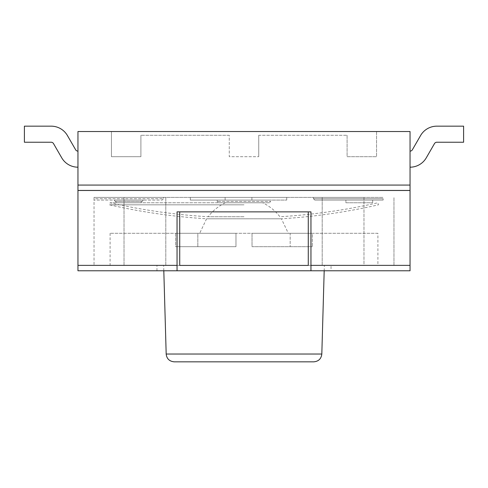 <?xml version="1.0" encoding="UTF-8"?>
<svg xmlns="http://www.w3.org/2000/svg" width="488" height="488" viewBox="0 0 488 488"><rect width="100%" height="100%" fill="white"/><g stroke="black" fill="none" stroke-linecap="round" stroke-linejoin="round"><path stroke-width="0.37" stroke-dasharray="2.44 1.83" d="M77.958 190.491L410.042 190.491L410.042 185.08L77.958 185.08L77.958 190.491L410.042 190.491L410.042 270.779L77.958 270.779L77.958 131.522L410.042 131.522L410.042 190.491L77.958 190.491L77.958 185.08L77.958 190.491L410.042 190.442L77.958 190.442L77.958 185.08L410.042 185.08L410.042 190.442L77.958 190.442M111.435 131.522L376.565 131.522L111.435 131.522L111.435 156.697L140.898 156.697L111.435 156.697L111.435 131.522M77.958 151.127A2.678 2.678 0 0 1 75.64 149.786A2.678 2.678 0 0 0 77.958 151.127L77.958 167.195L77.958 151.127A2.678 2.678 0 0 1 75.64 149.786L67.417 135.542A18.745 18.745 0 0 0 51.179 126.166L24.4 126.166L24.4 142.234L51.179 142.234A2.678 2.678 0 0 1 53.497 143.576L61.726 157.819A18.745 18.745 0 0 0 77.958 167.195A18.745 18.745 0 0 1 61.726 157.819A18.745 18.745 0 0 0 77.958 167.195M229.269 135.274L140.898 135.274L229.269 135.274L229.269 156.697L258.731 156.697L229.269 156.697L229.269 135.274M140.898 135.274L140.898 156.697L140.898 135.274M258.731 135.274L258.731 156.697L258.731 135.274L347.102 135.274L258.731 135.274M347.102 135.274L347.102 156.697L376.565 156.697L347.102 156.697L347.102 135.274M376.565 131.522L376.565 156.697L376.565 131.522M410.042 167.195L410.042 151.127A2.678 2.678 0 0 0 412.36 149.786L420.583 135.542A18.745 18.745 0 0 1 436.821 126.166L463.6 126.166L463.6 142.234L436.821 142.234A2.678 2.678 0 0 0 434.503 143.576L426.274 157.819A18.745 18.745 0 0 1 410.042 167.195L410.042 151.127A2.678 2.678 0 0 0 412.36 149.786L420.583 135.542A18.745 18.745 0 0 1 436.821 126.166L463.6 126.166L463.6 142.234L436.821 142.234A2.678 2.678 0 0 0 434.503 143.576L426.274 157.819A18.745 18.745 0 0 1 410.042 167.195A18.745 18.745 0 0 0 426.274 157.819M420.583 135.542A18.745 18.745 0 0 1 436.821 126.166L463.6 126.166L463.6 142.234L436.821 142.234A2.678 2.678 0 0 0 434.503 143.576M410.042 151.127A2.678 2.678 0 0 0 412.36 149.786M75.64 149.786L67.417 135.542A18.745 18.745 0 0 0 51.179 126.166L24.4 126.166L24.4 142.234L51.179 142.234A2.678 2.678 0 0 1 53.497 143.576L61.726 157.819M67.417 135.542A18.745 18.745 0 0 0 51.179 126.166L24.4 126.166L24.4 142.234L51.179 142.234A2.678 2.678 0 0 1 53.497 143.576M179.724 211.865L177.046 211.865L177.046 270.779L177.046 211.865L179.724 211.865L179.724 265.423L179.724 211.865L310.954 211.865L310.954 270.779L310.954 211.865L308.276 211.865L308.276 265.423L179.724 265.423L179.724 211.865L308.276 211.865L308.276 265.423L308.276 211.865L177.046 211.865L177.046 270.779L310.954 270.779L310.954 211.865L308.276 211.865M77.958 185.08L410.042 185.08M331.035 270.779L156.965 270.779L331.035 270.779L331.035 265.423L156.965 265.423L331.035 265.423M313.79 361.834L174.21 361.834M324.343 265.423L163.657 265.423L324.343 265.423L324.191 270.779M244 202.758L110.099 202.758L244 202.758M244 216.739L208.089 216.739L244 216.739M244 204.826L109.544 204.826L244 204.826M225.34 202.758C218.52 206.095 212.768 210.755 208.089 216.739A603.101 603.101 0 0 1 110.099 202.758L109.544 204.826A605.242 605.242 0 0 0 206.576 218.795L281.423 218.795L206.576 218.795L199.702 233.288L288.298 233.288L281.423 218.795A605.242 605.242 0 0 0 378.456 204.826L377.901 202.758A603.101 603.101 0 0 1 279.911 216.739C275.232 210.755 269.486 206.095 262.66 202.758L225.34 202.758L262.66 202.758M288.298 233.288L199.702 233.288M175.643 233.288L175.643 246.678L235.966 246.678L175.643 246.678L235.966 246.678L175.643 246.678L175.643 233.288L235.966 233.288L235.966 246.678L235.966 233.288L175.643 233.288L197.829 233.288L197.829 246.678L197.829 233.288L235.966 233.288L235.966 246.678L235.966 233.288L175.643 233.288M252.034 246.678L312.357 246.678L252.034 246.678L312.357 246.678L252.034 246.678L252.034 233.288L252.034 246.678L252.034 233.288L312.357 233.288L252.034 233.288L290.171 233.288L290.171 246.678L290.171 233.288L312.357 233.288L312.357 246.678L312.357 233.288L252.034 233.288L252.034 246.678M377.901 233.288L110.099 233.288L377.901 233.288L377.901 265.423L110.099 265.423L377.901 265.423M363.975 265.423L94.032 265.423L393.969 265.423L363.975 265.423L363.975 197.402L322.202 197.402L363.975 197.402L363.975 265.423M383.129 198.738L383.129 200.08L314.839 200.08L313.503 198.738L383.129 198.738L313.503 198.738L314.839 200.08L383.129 200.08L383.129 198.738M345.894 200.08L372.673 200.08L345.894 200.08L345.894 202.758L372.673 202.758L345.894 202.758L345.894 200.08M94.032 198.738L94.032 200.08L162.193 200.08L163.529 198.738L94.032 198.738L94.032 197.402L163.529 197.402L163.529 198.738L162.193 200.08L94.032 200.08L94.032 198.738L163.529 198.738L163.529 197.402L94.032 197.402L94.032 198.738M269.443 202.758L218.557 202.758L269.443 202.758L270.779 201.422L217.221 201.422L270.779 201.422M270.779 200.08L217.221 200.08L270.779 200.08M116.662 202.758L113.985 200.08L115.327 201.422L142.106 201.422L143.448 200.08L113.985 200.08L143.448 200.08L142.106 201.422L115.327 201.422L116.662 202.758L140.77 202.758L142.106 201.422L140.77 202.758L116.662 202.758M372.673 200.08L372.673 202.758L372.673 200.08M225.127 200.08L286.724 200.08L190.314 200.08L225.127 200.08L225.127 197.402L251.906 197.402L251.906 200.08L251.906 197.402L251.906 200.08L251.906 197.402L286.724 197.402L225.127 197.402L225.127 200.08M225.127 197.402L190.314 197.402L225.127 197.402M313.503 197.402L313.503 198.738L313.503 197.402L383.129 197.402L313.503 197.402M94.032 197.402L322.202 197.402L94.032 197.402L94.032 265.423L94.032 197.402M322.202 265.423L322.202 197.402L322.202 265.423M393.969 265.423L393.969 197.402L393.969 265.423M165.798 265.423L165.798 197.402L165.798 265.423M124.025 265.423L124.025 197.402L124.025 265.423M177.046 265.368L77.958 265.368M410.042 265.368L310.954 265.368M166.182 354.026L321.818 354.026M156.965 270.779L156.965 265.423M163.809 270.779L163.657 265.423M110.099 233.288L110.099 265.423M217.221 200.08L217.221 201.422L218.557 202.758M286.724 197.402L286.724 200.08M190.314 197.402L190.314 200.08"/><path stroke-width="0.73" d="M410.042 185.08L410.042 131.522L77.958 131.522L77.958 190.442L410.042 190.442L410.042 185.08L77.958 185.08M310.954 265.368L410.042 265.368L410.042 270.779L77.958 270.779L77.958 265.368L177.046 265.368L177.046 211.865L310.954 211.865L310.954 270.779L177.046 270.779L177.046 265.368M410.042 265.368L410.042 190.491L77.958 190.491L77.958 265.368M410.042 151.127A2.678 2.678 0 0 0 412.36 149.786L420.583 135.542A18.745 18.745 0 0 1 436.821 126.166L463.6 126.166L463.6 142.234L436.821 142.234A2.678 2.678 0 0 0 434.503 143.576L426.274 157.819A18.745 18.745 0 0 1 410.042 167.195M434.503 143.576L426.274 157.819M412.36 149.786L420.583 135.542M77.958 151.127A2.678 2.678 0 0 1 75.64 149.786L67.417 135.542A18.745 18.745 0 0 0 51.179 126.166L24.4 126.166L24.4 142.234L51.179 142.234A2.678 2.678 0 0 1 53.497 143.576L61.726 157.819A18.745 18.745 0 0 0 77.958 167.195M75.64 149.786L67.417 135.542M53.497 143.576L61.726 157.819M179.724 211.865L179.724 265.423L308.276 265.423L308.276 211.865M321.818 354.026L166.182 354.026C166.713 358.747 169.391 361.346 174.21 361.834L313.79 361.834C318.56 361.388 321.238 358.79 321.818 354.026L324.191 270.779M166.182 354.026L163.809 270.779"/></g></svg>
